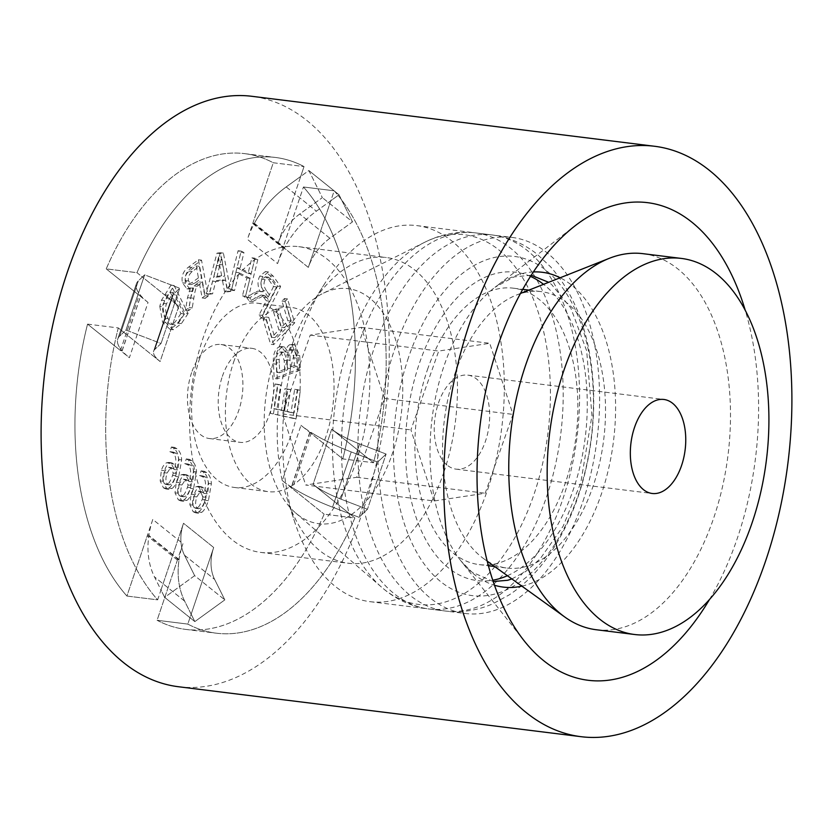 <?xml version="1.0" encoding="UTF-8"?>
<svg xmlns="http://www.w3.org/2000/svg" width="833" height="833" viewBox="0 0 833 833"><rect width="100%" height="100%" fill="white"/><g stroke="black" fill="none" stroke-linecap="round" stroke-linejoin="round"><path stroke-width="0.62" stroke-dasharray="4.17 3.12" d="M434.149 500.977L410.919 429.88L438.71 351.047L489.742 343.3L512.982 414.397L485.181 493.24L434.149 500.977L305.68 485.035L356.711 477.288L384.502 398.455L361.272 327.359L310.24 335.105L282.439 413.939L305.68 485.035M282.439 413.939L410.919 429.88M310.24 335.105L438.71 351.047M361.272 327.359L489.742 343.3M384.502 398.455L512.982 414.397M356.711 477.288L485.181 493.24M446.873 464.897A47.366 27.302 -82.9 0 1 436.357 410.346A47.366 27.302 -82.9 0 1 467.782 375.131A47.366 27.302 -82.9 0 1 485.202 441.979A47.366 27.302 -82.9 0 1 456.109 469.146A47.366 27.302 -82.9 0 1 446.873 464.897M391.604 455.786A118.432 68.244 97.1 0 0 391.593 328.837A118.432 68.244 97.1 0 0 322.746 293.497A118.432 68.244 97.1 0 0 275.338 356.607A118.432 68.244 97.1 0 0 295.528 512.857A118.432 68.244 97.1 0 0 391.604 455.786M428.006 368.092A139.267 80.26 97.1 0 0 479.225 564.618A139.267 80.26 97.1 0 0 564.743 484.733A139.267 80.26 97.1 0 0 513.524 288.197A139.267 80.26 97.1 0 0 428.006 368.092M455.672 371.528A139.267 80.26 97.1 0 0 483.744 558.704A139.267 80.26 97.1 0 0 506.881 568.054A139.267 80.26 97.1 0 0 592.398 488.159A139.267 80.26 97.1 0 0 541.19 291.633A139.267 80.26 97.1 0 0 516.46 295.049A139.267 80.26 97.1 0 0 455.672 371.528M596.282 629.748A189.487 109.196 97.1 0 0 712.642 521.052A189.487 109.196 97.1 0 0 642.961 253.669M233.532 362.417A92.848 53.51 -82.9 0 1 291.165 307.387A92.848 53.51 -82.9 0 1 332.825 406.119A92.848 53.51 -82.9 0 1 268.288 491.668A92.848 53.51 -82.9 0 1 233.532 362.417M199.733 358.221A92.848 53.51 97.1 0 0 234.479 487.472A92.848 53.51 97.1 0 0 299.016 401.923A92.848 53.51 97.1 0 0 257.355 303.191A92.848 53.51 97.1 0 0 199.733 358.221M87.559 324.12L118.296 327.931L123.69 332.263L119.64 336.126A85.268 23.366 -161.3 0 0 117.755 339A85.268 23.366 -161.3 0 0 122.055 350.797L120.441 350.526L87.559 324.12A239.696 138.132 97.1 0 0 126.918 596.043L147.254 535.827A0.948 0.729 128.8 0 1 148.836 535.838A85.268 65.651 -51.2 0 0 154.48 576.905L160.988 589.972L157.645 599.854L126.918 596.043A239.696 138.132 -82.9 0 1 87.559 324.12L129.386 357.711L148.045 302.462L106.228 268.872L139.101 295.278L140.725 295.548A85.268 23.366 18.7 0 1 136.414 283.761A85.268 23.366 18.7 0 1 138.309 280.888L142.36 277.014L136.966 272.683L106.228 268.872A239.696 138.132 -82.9 0 1 244.704 153.647A239.696 138.132 97.1 0 0 106.228 268.872L136.966 272.683A239.696 138.132 -82.9 0 1 275.431 157.458A239.696 138.132 -82.9 0 1 304.024 166.569L300.682 176.461L286.219 186.925A85.268 65.651 -51.2 0 0 254.398 223.338A0.948 0.729 128.8 0 1 252.94 222.973L273.286 162.758L304.024 166.569L273.286 162.758A239.696 138.132 97.1 0 0 244.704 153.647A239.696 138.132 -82.9 0 1 273.286 162.758L247.411 239.352L277.576 263.582L303.451 186.988L283.105 247.203A0.948 0.729 -51.2 0 0 284.563 247.578A85.268 65.651 128.8 0 1 316.384 211.166L330.847 200.691L334.189 190.809L303.451 186.988A239.696 138.132 -82.9 0 1 342.8 458.921L373.538 462.731L368.144 458.4L351.234 451.934A85.268 23.366 18.7 0 1 311.344 432.619L309.928 432.504L342.8 458.921A239.696 138.132 97.1 0 0 303.451 186.988L334.189 190.809A239.696 138.132 -82.9 0 1 373.538 462.731L342.8 458.921L300.984 425.319L282.314 480.568L324.141 514.169L291.258 487.753L292.685 487.867A85.268 23.366 -161.3 0 0 332.565 507.182L349.475 513.649L354.868 517.98L324.141 514.169A239.696 138.132 -82.9 0 1 185.665 629.394A239.696 138.132 97.1 0 0 324.141 514.169L354.868 517.98A239.696 138.132 -82.9 0 1 216.403 633.205A239.696 138.132 -82.9 0 1 187.81 624.094L191.153 614.202L184.645 601.134A85.268 65.651 128.8 0 1 179.001 560.068A0.948 0.729 -51.2 0 0 177.419 560.057L157.083 620.273L187.81 624.094L157.083 620.273A239.696 138.132 97.1 0 0 185.665 629.394A239.696 138.132 -82.9 0 1 157.083 620.273L182.948 543.678L152.793 519.448L126.918 596.043L157.645 599.854A239.696 138.132 -82.9 0 1 118.296 327.931L87.559 324.12M178.543 686.746A297.496 171.442 97.1 0 0 363.178 510.41A297.496 171.442 97.1 0 0 251.816 96.295M160.113 361.522L123.69 332.263L125.991 330.076L161.05 343.488L154.709 349.537A47.366 12.984 -161.3 0 0 153.657 351.13A47.366 12.984 -161.3 0 0 160.113 361.522L123.69 332.263L125.991 330.076L161.05 343.488L154.709 349.537A47.366 12.984 -161.3 0 0 153.657 351.13A47.366 12.984 -161.3 0 0 160.113 361.522L178.783 306.284A47.366 12.984 18.7 0 1 172.316 295.882A47.366 12.984 18.7 0 1 173.368 294.288L179.709 288.239L144.65 274.838L142.36 277.014L178.783 306.284A47.366 12.984 18.7 0 1 172.316 295.882A47.366 12.984 18.7 0 1 173.368 294.288L179.709 288.239L161.05 343.488L179.709 288.239L144.65 274.838L125.991 330.076L144.65 274.838L142.36 277.014L178.783 306.284L160.113 361.522M278.149 243.163L300.682 176.461L308.856 170.536L322.35 197.64L299.713 214.039A47.366 36.475 -51.2 0 0 278.149 243.163L300.682 176.461L308.856 170.536L322.35 197.64L299.713 214.039A47.366 36.475 -51.2 0 0 278.149 243.163L308.314 267.403A47.366 36.475 128.8 0 1 329.878 238.28L352.515 221.88L339.021 194.766L330.847 200.691L308.314 267.403A47.366 36.475 128.8 0 1 329.878 238.28L352.515 221.88L322.35 197.64L352.515 221.88L339.021 194.766L308.856 170.536L339.021 194.766L330.847 200.691L308.314 267.403L278.149 243.163M331.721 429.141L368.144 458.4L377.703 462.055L386.106 454.047L359.637 443.916A47.366 12.984 18.7 0 1 331.721 429.141L368.144 458.4L377.703 462.055L386.106 454.047L359.637 443.916A47.366 12.984 18.7 0 1 331.721 429.141L313.052 484.379A47.366 12.984 -161.3 0 0 340.968 499.165L367.447 509.286L359.044 517.303L349.475 513.649L313.052 484.379A47.366 12.984 -161.3 0 0 340.968 499.165L367.447 509.286L386.106 454.047L367.447 509.286L359.044 517.303L377.703 462.055L359.044 517.303L349.475 513.649L313.052 484.379L331.721 429.141M213.685 547.5L191.153 614.202L194.828 621.605L224.816 599.885L214.633 579.414A47.366 36.475 128.8 0 1 213.685 547.5L191.153 614.202L194.828 621.605L224.816 599.885L214.633 579.414A47.366 36.475 128.8 0 1 213.685 547.5L183.52 523.27A47.366 36.475 -51.2 0 0 184.468 555.184L194.651 575.655L164.663 597.365L160.988 589.972L183.52 523.27A47.366 36.475 -51.2 0 0 184.468 555.184L194.651 575.655L224.816 599.885L194.651 575.655L164.663 597.365L194.828 621.605L164.663 597.365L160.988 589.972L183.52 523.27L213.685 547.5M709.466 599.562A240.643 138.674 97.1 0 0 737.538 537.66A240.643 138.674 97.1 0 0 745.327 310.594M582.996 501.185A189.487 109.196 97.1 0 0 512.066 237.426A189.487 109.196 97.1 0 0 394.467 349.735A189.487 109.196 97.1 0 0 465.397 613.505A189.487 109.196 97.1 0 0 582.996 501.185M487.711 489.367A189.487 109.196 97.1 0 0 416.781 225.597A189.487 109.196 97.1 0 0 324.12 284.522A189.487 109.196 97.1 0 0 299.182 337.917A189.487 109.196 97.1 0 0 294.663 521.895A189.487 109.196 97.1 0 0 370.112 601.686A189.487 109.196 97.1 0 0 487.711 489.367M443.958 471.967A154.053 88.777 97.1 0 0 386.293 257.522A154.053 88.777 97.1 0 0 310.959 305.43A154.053 88.777 97.1 0 0 290.686 348.829A154.053 88.777 97.1 0 0 287.01 498.405A154.053 88.777 97.1 0 0 348.35 563.275A154.053 88.777 97.1 0 0 443.958 471.967M356.368 461.097A154.053 88.777 97.1 0 0 298.693 246.651A154.053 88.777 97.1 0 0 203.085 337.959A154.053 88.777 97.1 0 0 260.76 552.404A154.053 88.777 97.1 0 0 356.368 461.097M185.415 479.756L188.373 480.526L191.226 485.358L190.507 487.69C188.789 492.532 187.238 495.354 185.853 496.135L183.968 496.78L182.687 496.208C180.428 494.386 180.178 490.647 181.938 484.983L185.415 479.756L183.427 479.204L185.301 480.141L188.154 484.983L191.226 485.358M188.154 484.983L187.435 487.305C185.717 492.157 184.166 494.969 182.781 495.75L185.853 496.135M182.781 495.75L180.896 496.395L179.616 495.822C177.356 494.011 177.106 490.273 178.856 484.608L182.344 479.371M183.77 500.019C186.051 498.582 188.289 494.708 190.476 488.377L193.433 471.478C193.246 466.511 191.673 462.763 188.706 460.243L186.29 458.931L184.707 463.606L187.633 464.72C191.007 467.48 191.58 473.071 189.341 481.484L186.071 475.643L183.552 474.373L181.511 474.706C179.387 475.56 177.627 478.069 176.232 482.234L175.013 492.834L178.293 499.8L180.699 500.904L183.77 500.019L186.842 500.404L183.781 501.289L181.365 500.185L178.095 493.219L179.303 482.619C180.699 478.444 182.458 475.935 184.582 475.091L186.623 474.758L189.143 476.028L192.413 481.859C194.651 473.446 194.079 467.865 190.705 465.106L187.779 463.991L189.362 459.316L191.777 460.618C194.745 463.148 196.317 466.886 196.505 471.853L193.548 488.752C191.361 495.083 189.122 498.967 186.842 500.404M189.341 481.484L192.413 481.859M184.822 463.7L188.404 464.085L184.822 463.7M184.707 463.606L187.779 463.991M186.29 458.931L189.362 459.316M180.011 319.882C177.648 323.371 175.805 325.005 174.472 324.766L170.994 324.36L174.472 324.766C172.4 324.839 170.286 322.798 168.151 318.633C165.475 312.656 164.924 307.71 166.485 303.774L173.285 292.529L183.978 313.906L180.011 319.882L176.929 319.497C174.576 322.996 172.733 324.62 171.4 324.391C169.328 324.464 167.214 322.413 165.069 318.248C162.404 312.271 161.852 307.325 163.414 303.399L170.213 292.154L173.285 292.529M170.213 292.154L180.907 313.52L183.978 313.906M180.907 313.52L176.929 319.497M188.102 313.5L181.375 323.62L173.149 329.753L165.642 322.517L162.862 306.659L164.58 300.557L174.107 285.511L188.102 313.5L185.02 313.114L171.025 285.136L161.508 300.182L159.79 306.284L162.862 306.659M159.79 306.284L162.57 322.132L170.078 329.368L178.304 323.235L185.02 313.114M171.025 285.136L174.107 285.511M216.84 277.139L221.64 257.47L224.743 276.108L216.84 277.139L213.769 276.754L218.569 257.095L221.64 257.47M218.569 257.095L219.537 264.478L222.609 264.863M219.537 264.478L221.661 275.733L224.743 276.108M221.661 275.733L213.769 276.754M230.814 291.435L227.555 291.852L225.462 280.242L215.726 281.502L212.582 293.799L209.073 294.247L220.068 253.544L223.4 253.117L230.814 291.435L227.742 291.05L220.318 252.732L216.996 253.159L206.001 293.872L209.51 293.414L212.654 281.117L222.39 279.857L224.483 291.477L227.742 291.05M224.483 291.477L227.555 291.852M222.39 279.857L225.462 280.242M212.654 281.117L215.726 281.502M209.51 293.414L212.582 293.799M206.001 293.872L209.073 294.247M216.996 253.159L220.068 253.544M220.318 252.732L223.4 253.117M248.338 297.704L245.516 296.256L249.983 278.326L238.956 272.683L234.5 290.613L231.678 289.166L241.154 251.108L243.975 252.555L240.081 268.184L251.097 273.828L254.992 258.199L257.813 259.636L248.338 297.704L245.256 297.319L254.742 259.261L251.92 257.813L248.026 273.453L237.009 267.81L240.904 252.17L238.082 250.723L228.606 288.791L231.418 290.228L235.885 272.308L246.901 277.951L242.445 295.882L245.256 297.319M242.445 295.882L245.516 296.256M246.901 277.951L249.983 278.326M235.885 272.308L238.956 272.683M231.418 290.228L234.5 290.613M228.606 288.791L231.678 289.166M238.082 250.723L241.154 251.108M240.904 252.17L243.975 252.555M237.009 267.81L240.081 268.184M248.026 273.453L251.097 273.828M251.92 257.813L254.992 258.199M254.742 259.261L257.813 259.636M273.474 413.709L278.076 384.377L280.731 384.971L276.941 409.097L284.574 410.804L287.989 389.042L290.644 389.636L287.229 411.387L294.091 412.929L297.735 389.698L300.38 390.292L295.923 418.728L270.402 413.335L292.852 418.343L297.308 389.906L294.653 389.313L291.019 412.543L284.157 411.013L287.562 389.25L284.917 388.657L281.502 410.419L273.87 408.711L277.649 384.586L275.005 383.992L270.402 413.335M275.005 383.992L278.076 384.377M277.649 384.586L280.731 384.971M273.87 408.711L276.941 409.097M281.502 410.419L284.574 410.804M284.917 388.657L287.989 389.042M287.562 389.25L290.644 389.636M284.157 411.013L287.229 411.387M291.019 412.543L294.091 412.929M294.653 389.313L297.735 389.698M297.308 389.906L300.38 390.292M292.852 418.343L295.923 418.728M290.03 360.293L290.04 355.306L293.018 350.172L294.216 349.995L297.058 358.211L297.464 365.906L290.467 368.603L290.03 360.293L286.958 359.908L286.969 354.92L289.946 349.787L291.144 349.61L293.987 357.826L294.393 365.531L297.464 365.906M294.393 365.531L287.395 368.228L290.467 368.603M287.395 368.228L286.958 359.908M279.253 363.126L279.18 359.617C279.294 355.962 280.492 353.577 282.762 352.442L284.001 352.265L287.26 360.762L287.729 369.665L279.753 372.736L279.253 363.126L276.181 362.74L276.098 359.231C276.223 355.587 277.42 353.192 279.69 352.057L280.929 351.88L284.188 360.377L284.657 369.279L287.729 369.665M284.657 369.279L276.681 372.351L279.753 372.736M276.681 372.351L276.181 362.74M277.285 378.911L276.514 364.208C275.89 355.014 277.868 349.339 282.47 347.184L284.324 346.924L288.478 352.307C289.478 348.225 291.019 345.789 293.101 345.008L294.757 344.789L299.713 355.504L300.474 369.967L277.285 378.911L274.213 378.526L297.402 369.581L296.642 355.118L291.685 344.404L290.03 344.623C287.947 345.414 286.406 347.84 285.407 351.932L288.478 352.307M285.407 351.932L281.252 346.538L279.399 346.809C274.796 348.954 272.808 354.629 273.443 363.834L274.213 378.526M297.402 369.581L300.474 369.967M273.682 344.643L266.248 319.945L268.736 317.373L274.848 337.677L282.002 330.274L276.483 311.959L278.972 309.387L284.49 327.702L290.925 321.049L285.032 301.494L287.52 298.922L294.726 322.86L273.682 344.643L270.61 344.258L291.654 322.475L284.449 298.537L281.96 301.109L287.843 320.663L281.419 327.317L275.9 309.001L273.411 311.573L278.93 329.899L271.777 337.303L265.665 316.988L263.176 319.56L270.61 344.258M263.176 319.56L266.248 319.945M265.665 316.988L268.736 317.373M271.777 337.303L274.848 337.677M278.93 329.899L282.002 330.274M273.411 311.573L276.483 311.959M275.9 309.001L278.972 309.387M281.419 327.317L284.49 327.702M287.843 320.663L290.925 321.049M281.96 301.109L285.032 301.494M284.449 298.537L287.52 298.922M291.654 322.475L294.726 322.86M266.508 290.842C263.749 286.791 263.301 283.085 265.144 279.701L268.424 277.17L271.35 279.534L276.618 286.948L271.235 297.506L266.508 290.842L263.426 290.457C260.677 286.417 260.219 282.699 262.072 279.315L265.342 276.795L268.278 279.149L273.547 286.562L276.618 286.948M273.547 286.562L268.164 297.121L271.235 297.506M268.164 297.121L263.426 290.457M264.353 318.435L262.145 315.332L269.371 301.15L266.82 297.558L264.176 295.434L252.451 301.681L249.702 297.808L257.001 293.185L261.937 291.498L257.928 291.113L263.124 291.769C260.51 286.292 260.427 281.2 262.874 276.504L268.486 271.954L273.245 276.129L280.627 286.531L264.353 318.435L261.281 318.06L277.556 286.146L270.163 275.754L265.415 271.579L259.802 276.119C257.355 280.815 257.439 285.906 260.052 291.394L263.124 291.769M260.052 291.394L257.928 291.113L253.93 292.799L246.62 297.423L249.379 301.307L261.093 295.059L262.447 295.59L266.3 300.765L259.073 314.947L261.281 318.06M259.073 314.947L262.145 315.332M266.3 300.765L269.371 301.15M262.447 295.59L265.519 295.975M249.379 301.307L252.451 301.681M246.62 297.423L249.702 297.808M277.556 286.146L280.627 286.531M195.161 282.918L191.246 284.605L188.539 280.929C187.81 277.337 189.039 274.203 192.236 271.548L199.295 266.321L201.503 278.222L195.161 282.918L192.079 282.543L188.175 284.22L185.467 280.554C184.728 276.952 185.967 273.828 189.164 271.173L196.224 265.935L199.295 266.321M196.224 265.935L198.421 277.837L201.503 278.222M198.421 277.837L192.079 282.543M208.177 296.121L205.22 298.318L202.263 282.335L197.223 286.25C196.119 286.844 194.974 290.842 193.808 298.266L192.236 307.95L188.539 310.678L190.59 298.037L193.589 288.322L189.924 289.176L185.499 283.189C184.218 276.639 186.259 271.402 191.621 267.487L201.513 260.156L208.177 296.121L205.105 295.746L198.441 259.771L188.55 267.112C183.187 271.017 181.146 276.254 182.427 282.804L186.852 288.791L190.518 287.947L193.589 288.322M190.518 287.947L187.519 297.652L185.467 310.303L189.153 307.564L190.726 297.891C191.902 290.467 193.048 286.458 194.151 285.875L199.191 281.95L202.148 297.933L205.105 295.746M202.148 297.933L205.22 298.318M199.191 281.95L202.263 282.335M194.151 285.875L197.223 286.25M189.153 307.564L192.236 307.95M185.467 310.303L188.539 310.678M189.07 291.04L192.152 291.415M198.441 259.771L201.513 260.156M200.274 491.689L203.231 492.459L206.084 497.291L205.355 499.623C203.637 504.465 202.096 507.287 200.711 508.068L198.827 508.713L197.546 508.14C195.286 506.318 195.037 502.58 196.786 496.926L200.274 491.689L198.275 491.137L200.159 492.074L203.013 496.916L206.084 497.291M203.013 496.916L202.284 499.238C200.566 504.09 199.014 506.901 197.64 507.682L200.711 508.068M197.64 507.682L195.755 508.328L194.474 507.755C192.215 505.943 191.954 502.205 193.714 496.541L197.192 491.303M198.629 511.951C200.899 510.514 203.137 506.641 205.334 500.31L208.292 483.411C208.104 478.444 206.522 474.695 203.554 472.176L201.138 470.864L199.566 475.539L202.492 476.653C205.866 479.412 206.428 485.004 204.189 493.417L200.92 487.576L198.4 486.305L196.369 486.639C194.245 487.492 192.485 490.002 191.09 494.167L189.872 504.767L193.152 511.733L195.557 512.836L198.629 511.951L201.701 512.337L198.629 513.222L196.224 512.118L192.944 505.152L194.162 494.552C195.557 490.377 197.317 487.867 199.441 487.024L201.482 486.691L204.002 487.961L207.271 493.792C209.499 485.379 208.937 479.798 205.564 477.038L202.638 475.924L204.22 471.249L206.636 472.55C209.604 475.081 211.176 478.819 211.363 483.786L208.406 500.685C206.209 507.016 203.981 510.9 201.701 512.337M204.189 493.417L207.271 493.792M199.681 475.633L203.262 476.018L199.681 475.633M199.566 475.539L202.638 475.924M201.138 470.864L204.22 471.249M170.557 467.823L173.524 468.594L176.377 473.425L175.648 475.758C173.93 480.599 172.379 483.421 171.004 484.202L169.12 484.848L167.839 484.275C165.58 482.453 165.319 478.715 167.079 473.05L170.557 467.823L168.568 467.271L170.453 468.208L173.306 473.04L176.377 473.425M173.306 473.04L172.577 475.372C170.859 480.224 169.307 483.036 167.933 483.817L171.004 484.202M167.933 483.817L166.048 484.462L164.767 483.89C162.497 482.078 162.248 478.329 164.007 472.675L167.485 467.438M168.912 488.086C171.192 486.649 173.431 482.776 175.628 476.445L178.574 459.535C178.397 454.568 176.815 450.83 173.847 448.31L171.431 446.998L169.859 451.673L172.785 452.788C176.148 455.547 176.721 461.138 174.482 469.552L171.213 463.71L168.693 462.44L166.652 462.773C164.538 463.627 162.779 466.136 161.383 470.301L160.165 480.901L163.445 487.867L165.85 488.971L168.912 488.086L171.994 488.471L168.922 489.356L166.517 488.253L163.237 481.287L164.455 470.687C165.85 466.511 167.61 464.002 169.734 463.158L171.765 462.825L174.284 464.096L177.554 469.927C179.793 461.513 179.23 455.932 175.857 453.173L172.931 452.059L174.503 447.383L176.919 448.685C179.886 451.205 181.469 454.953 181.656 459.92L178.699 476.82C176.502 483.15 174.264 487.034 171.994 488.471M174.482 469.552L177.554 469.927M169.963 451.767L173.556 452.152L169.963 451.767M169.859 451.673L172.931 452.059M171.431 446.998L174.503 447.383M191.611 372.59A47.366 27.302 97.1 0 0 209.343 438.533A47.366 27.302 97.1 0 0 242.278 394.884A47.366 27.302 97.1 0 0 221.016 344.508A47.366 27.302 97.1 0 0 191.611 372.59M222.349 376.401A47.366 27.302 -82.9 0 1 251.753 348.319A47.366 27.302 -82.9 0 1 269.486 414.261A47.366 27.302 -82.9 0 1 240.081 442.344A47.366 27.302 -82.9 0 1 222.349 376.401M282.314 480.568A85.268 23.366 -161.3 0 0 332.565 507.182L349.475 513.649L354.868 517.98A239.696 138.132 -82.9 0 1 216.403 633.205A239.696 138.132 -82.9 0 1 187.81 624.094L191.153 614.202L184.645 601.134A85.268 65.651 128.8 0 1 182.948 543.678M277.576 263.582A85.268 65.651 128.8 0 1 316.384 211.166L330.847 200.691L334.189 190.809A239.696 138.132 -82.9 0 1 373.538 462.731L368.144 458.4L351.234 451.934A85.268 23.366 18.7 0 1 300.984 425.319M152.793 519.448A85.268 65.651 -51.2 0 0 154.48 576.905L160.988 589.972L157.645 599.854A239.696 138.132 -82.9 0 1 118.296 327.931L123.69 332.263L119.64 336.126A85.268 23.366 -161.3 0 0 117.755 339A85.268 23.366 -161.3 0 0 129.386 357.711M148.045 302.462A85.268 23.366 18.7 0 1 136.414 283.761A85.268 23.366 18.7 0 1 138.309 280.888L142.36 277.014L136.966 272.683A239.696 138.132 -82.9 0 1 275.431 157.458A239.696 138.132 -82.9 0 1 304.024 166.569L300.682 176.461L286.219 186.925A85.268 65.651 -51.2 0 0 247.411 239.352M350.016 341.603A186.259 107.342 97.1 0 0 381.774 587.348A186.259 107.342 97.1 0 0 382.18 587.702A186.259 107.342 97.1 0 0 532.881 497.593A186.259 107.342 97.1 0 0 532.86 297.922A186.259 107.342 97.1 0 0 424.58 242.341A186.259 107.342 97.1 0 0 350.016 341.603M359.315 341.603A189.487 109.196 97.1 0 0 392.041 591.961A189.487 109.196 97.1 0 0 428.995 608.985A189.487 109.196 97.1 0 0 545.344 500.289A189.487 109.196 97.1 0 0 475.664 232.907A189.487 109.196 97.1 0 0 359.315 341.603M375.693 343.633A189.487 109.196 97.1 0 0 408.42 593.991A189.487 109.196 97.1 0 0 445.374 611.016A189.487 109.196 97.1 0 0 561.723 502.32A189.487 109.196 97.1 0 0 492.043 234.937A189.487 109.196 97.1 0 0 375.693 343.633M530.475 276.4A155.375 89.537 97.1 0 0 420.103 361.345A155.375 89.537 97.1 0 0 446.925 566.638A155.375 89.537 97.1 0 0 492.772 580.205M507.391 575.718A155.375 89.537 97.1 0 0 585.235 437.44A155.375 89.537 97.1 0 0 543.553 284.334M122.055 350.797L140.725 295.548M120.441 350.526L139.101 295.278M119.64 336.126L138.309 280.888L119.64 336.126M254.398 223.338L284.563 247.578M252.94 222.973L283.105 247.203M286.219 186.925L316.384 211.166L286.219 186.925M311.344 432.619L292.685 487.867M309.928 432.504L291.258 487.753M351.234 451.934L332.565 507.182L351.234 451.934M179.001 560.068L148.836 535.838M177.419 560.057L147.254 535.827M184.645 601.134L154.48 576.905L184.645 601.134M340.968 499.165L359.637 443.916L340.968 499.165M184.468 555.184L214.633 579.414L184.468 555.184M173.368 294.288L154.709 349.537L173.368 294.288M329.878 238.28L299.713 214.039L329.878 238.28M521.895 586.14A158.614 91.401 97.1 0 0 601.707 493.074A158.614 91.401 97.1 0 0 560.161 277.764M533.38 271.943A158.614 91.401 97.1 0 0 495 287.26A158.614 91.401 97.1 0 0 443.895 366.301A158.614 91.401 97.1 0 0 461.024 561.015A158.614 91.401 97.1 0 0 473.977 574.208A158.614 91.401 97.1 0 0 494.5 585.245M408.42 357.742A170.921 98.502 97.1 0 0 440.844 581.778A170.921 98.502 97.1 0 0 578.477 494.354A170.921 98.502 97.1 0 0 546.063 270.319A170.921 98.502 97.1 0 0 408.42 357.742M185.301 480.141L188.373 480.526M187.435 487.305L190.507 487.69M179.616 495.822L182.687 496.208M178.856 484.608L181.938 484.983M181.511 474.706L184.582 475.091M176.232 482.234L179.303 482.619M186.071 475.643L189.143 476.028M187.633 464.72L190.705 465.106M188.706 460.243L191.777 460.618M193.433 471.478L196.505 471.853M190.476 488.377L193.548 488.752M178.293 499.8L181.365 500.185M175.013 492.834L178.095 493.219M165.069 318.248L168.151 318.633M163.414 303.399L166.485 303.774M166.298 298.037L169.38 298.422M178.304 323.235L181.375 323.62M162.57 322.132L165.642 322.517M161.508 300.182L164.58 300.557M164.622 294.778L167.693 295.163M216.632 265.488L219.704 265.862M286.969 354.92L290.04 355.306M289.946 349.787L293.018 350.172M293.987 357.826L297.058 358.211M276.098 359.231L279.18 359.617M279.69 352.057L282.762 352.442M284.188 360.377L287.26 360.762M273.443 363.834L276.514 364.208M279.399 346.809L282.47 347.184M290.03 344.623L293.101 345.008M296.642 355.118L299.713 355.504M262.072 279.315L265.144 279.701M268.278 279.149L271.35 279.534M263.749 297.183L266.82 297.558M254.971 297.766L258.043 298.152M253.93 292.799L257.001 293.185M259.802 276.119L262.874 276.504M270.163 275.754L273.245 276.129M185.467 280.554L188.539 280.929M189.164 271.173L192.236 271.548M195.765 284.48L198.848 284.865M190.726 297.891L193.808 298.266M187.519 297.652L190.59 298.037M182.427 282.804L185.499 283.189M188.55 267.112L191.621 267.487M200.159 492.074L203.231 492.459M202.284 499.238L205.355 499.623M194.474 507.755L197.546 508.14M193.714 496.541L196.786 496.926M196.369 486.639L199.441 487.024M191.09 494.167L194.162 494.552M200.92 487.576L204.002 487.961M202.492 476.653L205.564 477.038M203.554 472.176L206.636 472.55M208.292 483.411L211.363 483.786M205.334 500.31L208.406 500.685M193.152 511.733L196.224 512.118M189.872 504.767L192.944 505.152M170.453 468.208L173.524 468.594M172.577 475.372L175.648 475.758M164.767 483.89L167.839 484.275M164.007 472.675L167.079 473.05M166.652 462.773L169.734 463.158M161.383 470.301L164.455 470.687M171.213 463.71L174.284 464.096M172.785 452.788L175.857 453.173M173.847 448.31L176.919 448.685M178.574 459.535L181.656 459.92M175.628 476.445L178.699 476.82M163.445 487.867L166.517 488.253M160.165 480.901L163.237 481.287M295.528 512.857L382.264 587.765C396.029 599.573 411.606 606.643 428.995 608.985L445.374 611.016C461.805 612.911 477.746 610.454 493.188 603.623L509.213 594.887C523.603 585.328 536.369 572.802 547.489 557.298C570.49 524.592 585.047 485.535 591.17 440.136C594.731 412.616 594.554 385.835 590.628 359.804C584.933 321.954 571.636 291.009 550.728 266.966L537.212 254.273C523.759 243.6 508.703 237.155 492.043 234.937L475.664 232.907C458.015 230.908 440.98 234.052 424.58 242.341L322.746 293.497M479.225 564.618L488.43 565.763M494.635 566.534L506.881 568.054M513.524 288.197L522.739 289.343M528.934 290.113L541.19 291.633M483.744 558.704L487.243 561.213M516.46 295.049L520.469 293.466M456.109 469.146L652.208 493.48M467.782 375.131L663.87 399.465M234.479 487.472L268.288 491.668M257.355 303.191L291.165 307.387M122.107 350.922L140.767 295.684M117.755 339L136.414 283.761L117.755 339M253.117 223.806L283.282 248.036M309.793 432.296L291.134 487.544M185.665 629.394L216.403 633.205L185.665 629.394M244.704 153.647L275.431 157.458L244.704 153.647M178.783 559.422L148.618 535.182M153.657 351.13L172.316 295.882L153.657 351.13M493.219 581.528L471.822 572.052L461.024 561.015L524.092 640.723M531.225 275.234L514.086 276.889L495 287.26L575.634 225.379M511.858 578.925L525.675 571.511L540.117 558.881L563.15 526.206L580.788 482.765L591.961 415.605L586.671 350.818L570.844 308.075L551.592 284.48L548.676 282.304M370.112 601.686L465.397 613.505M416.781 225.597L512.066 237.426M287.01 498.405L294.663 521.895M310.959 305.43L324.12 284.522M260.76 552.404L348.35 563.275M298.693 246.651L386.293 257.522M186.498 479.579L183.427 479.204M183.968 496.78L180.896 496.395M183.552 474.373L186.623 474.758M180.699 500.904L183.781 501.289M170.078 329.368L173.149 329.753M294.216 349.995L291.144 349.61M284.001 352.265L280.929 351.88M281.252 346.538L284.324 346.924M291.685 344.404L294.757 344.789M268.424 277.17L265.342 276.795M261.093 295.059L264.176 295.434M265.415 271.579L268.486 271.954M191.246 284.605L188.175 284.22M186.852 288.791L189.924 289.176M201.347 491.512L198.275 491.137M198.827 508.713L195.755 508.328M198.4 486.305L201.482 486.691M195.557 512.836L198.629 513.222M171.64 467.646L168.568 467.271M169.12 484.848L166.048 484.462M168.693 462.44L171.765 462.825M165.85 488.971L168.922 489.356M209.343 438.533L240.081 442.344M221.016 344.508L251.753 348.319"/><path stroke-width="1.25" d="M681.373 258.428L642.961 253.669A189.487 109.196 97.1 0 0 609.319 258.313A189.487 109.196 97.1 0 0 526.602 362.365A189.487 109.196 97.1 0 0 564.805 617.024A189.487 109.196 97.1 0 0 596.282 629.748L634.704 634.517A189.487 109.196 97.1 0 0 751.054 525.821A189.487 109.196 97.1 0 0 681.373 258.428A189.487 109.196 97.1 0 0 565.024 367.134A189.487 109.196 97.1 0 0 634.704 634.517M634.788 426.642A47.366 27.302 97.1 0 0 652.208 493.48A47.366 27.302 97.1 0 0 681.29 466.313A47.366 27.302 97.1 0 0 663.87 399.465A47.366 27.302 97.1 0 0 634.788 426.642M654.457 146.254L251.816 96.295A297.496 171.442 97.1 0 0 67.181 272.63A297.496 171.442 97.1 0 0 178.543 686.746L581.184 736.705A297.496 171.442 97.1 0 0 765.819 560.37A297.496 171.442 97.1 0 0 654.457 146.254A297.496 171.442 97.1 0 0 469.822 322.59A297.496 171.442 97.1 0 0 581.184 736.705M745.327 310.594A240.643 138.674 97.1 0 0 575.634 225.379A240.643 138.674 97.1 0 0 498.103 345.31A240.643 138.674 97.1 0 0 524.092 640.723A240.643 138.674 97.1 0 0 709.466 599.562M492.772 580.205A155.375 89.537 97.1 0 0 507.391 575.718M543.553 284.334A155.375 89.537 97.1 0 0 530.475 276.4M560.161 277.764A158.614 91.401 97.1 0 0 533.38 271.943M494.5 585.245A158.614 91.401 97.1 0 0 521.895 586.14M488.43 565.763L494.635 566.534M522.739 289.343L528.934 290.113M487.243 561.213L564.805 617.024M520.469 293.466L609.319 258.313M493.219 581.528L507.724 580.278L511.858 578.925M548.676 282.304L531.225 275.234"/></g></svg>
